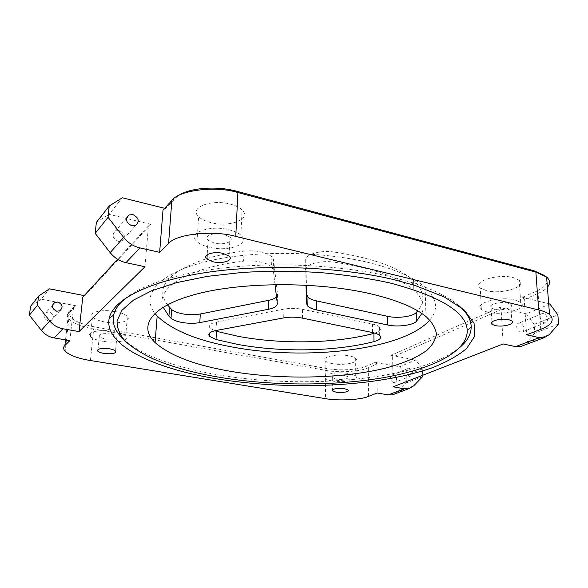 <?xml version="1.0" encoding="UTF-8"?>
<svg xmlns="http://www.w3.org/2000/svg" width="588" height="588" viewBox="0 0 588 588"><rect width="100%" height="100%" fill="white"/><g stroke="black" fill="none" stroke-linecap="round" stroke-linejoin="round"><path stroke-width="0.44" stroke-dasharray="2.94 2.21" d="M393.475 382.487C389.675 380.105 389.249 377.599 392.181 374.975L393.357 374.931C397.15 377.327 397.569 379.833 394.614 382.45L393.475 382.487M409.564 376.114C405.698 373.659 405.242 371.094 408.204 368.419L409.395 368.382C413.268 370.844 413.709 373.409 410.725 376.077L409.564 376.114M519.998 323.202L518.704 323.202C515.139 323.863 516.734 331.5 520.593 332.139L521.857 332.139C525.444 331.492 523.849 323.87 519.998 323.202M544.179 322.805C540.262 322.114 538.557 314.257 542.165 313.602L543.481 313.617C547.391 314.323 549.082 322.165 545.458 322.812L544.179 322.805M119.261 230.511L115.586 230.856C111.536 234.825 112.411 238.324 118.21 241.359L121.797 241.036C125.906 237.089 125.053 233.583 119.261 230.511M48.216 320.886C43.49 318.63 42.836 315.807 46.254 312.419L49.296 311.993C54.03 314.279 54.662 317.108 51.185 320.489L48.216 320.886M123.179 338.894C129.86 345.141 138.981 350.815 150.528 355.909C169.903 364.295 193.026 370.697 219.89 375.115C306.598 389.8 420.898 379.87 460.176 347.126M458.78 305.613C448.806 297.05 433.04 289.325 411.497 282.431L392.108 277.095C348.03 266.43 288.759 262.277 237.155 266.592C185.536 270.95 145.214 283.107 126.604 297.499M114.814 311.478L115.638 311.625C121.525 312.809 125.45 314.426 127.42 316.484C132.102 321.239 117.762 324.554 104.605 321.945C98.571 320.791 94.528 319.137 92.478 316.991C88.376 312.831 99.563 309.376 112.242 311.096M102.694 341.253C96.608 340.143 92.522 338.578 90.442 336.549C85.701 332.154 100.21 328.898 113.749 331.514C119.687 332.632 123.649 334.168 125.648 336.115C130.389 340.621 115.968 343.73 102.694 341.253M210.835 222.58C205.344 221.191 201.272 219.206 198.619 216.634C188.594 207.88 211.033 198.663 230.503 204.183C235.685 205.572 239.544 207.461 242.058 209.857C252.237 219.037 229.68 227.74 210.835 222.58M209.379 247.254C203.823 245.924 199.7 244.035 197.009 241.587C186.852 233.26 209.49 224.52 229.18 229.798C234.428 231.128 238.331 232.929 240.882 235.215C251.194 243.946 228.423 252.186 209.379 247.254M486.283 290.612L480.256 287.892C471.752 281.659 498.154 273.236 513.559 277.676L519.204 280.255C527.642 286.819 501.167 294.809 486.283 290.612M487.437 312.184L481.366 309.604C472.803 303.687 499.477 295.742 515 299.976L520.689 302.43C529.171 308.656 502.439 316.182 487.437 312.184M332.293 363.619C328.795 362.958 326.428 362.039 325.208 360.87C320.636 357.019 337.152 353.351 348.831 355.777C352.219 356.438 354.498 357.335 355.681 358.459C360.201 362.421 343.73 365.942 332.293 363.619M332.154 380.95C328.626 380.326 326.244 379.451 325.017 378.349C320.409 374.71 337.042 371.271 348.794 373.578C352.205 374.211 354.505 375.056 355.696 376.122C360.246 379.863 343.664 383.155 332.154 380.95M429.769 320.026C438.714 309.7 437.163 298.8 425.124 287.326C414.187 277.609 395.82 269.458 370.021 262.88C319.688 250.267 247.636 250.297 202.015 262.652C156.151 274.971 141.216 296.043 154.879 313.308M344.539 375.46C338.695 374.321 330.39 376.019 332.683 377.856L336.218 379.15C342.01 380.267 350.301 378.599 348.022 376.739L344.539 375.46M507.914 303.114C500.212 301.027 486.879 304.951 491.142 307.943L494.133 309.214C501.696 311.243 515.051 307.428 510.803 304.356L507.914 303.114M224.065 234.311C214.297 231.716 202.97 236.023 208.064 240.235L214.164 243.035C223.771 245.541 235.126 241.367 229.996 237.052L224.065 234.311M110.912 334.006C102.488 333.102 98.622 333.947 99.306 336.534C100.335 337.541 102.363 338.32 105.384 338.879C113.749 339.776 117.585 338.923 116.909 336.321C115.895 335.336 113.903 334.565 110.912 334.006M421.831 313.463C425.014 305.826 422.346 298.043 413.812 290.104C399.186 277.293 372.579 267.966 333.984 262.123L334.065 252.017C372.498 257.97 399.002 267.496 413.585 280.586C424.36 291.17 425.741 301.262 417.723 310.876M167.352 304.753C154.842 287.297 167.896 271.928 206.498 258.647M206.969 258.507C217.92 255.295 230.283 252.825 244.064 251.098L243.616 261.168C186.153 267.849 155.423 288.84 163.126 307.142M549.905 304.033L526.436 313.83L499.565 307.421L391.263 355.292L415.731 360.047L399.649 366.765L375.578 362.223L366.971 366.03C358.526 369.881 339.754 370.977 326.524 368.514L94.352 326.818C77.109 323.319 68.884 318.571 69.671 312.566L75.646 305.686L73.618 307.083L67.627 314.021C66.988 315.521 67.392 317.152 68.833 318.902C73.706 323.532 81.982 326.877 93.676 328.942L325.73 370.352C338.129 372.968 360.863 371.631 368.286 367.757L376.908 363.979L377.173 393.005M547.009 282.255C545.907 285.511 542.379 288.473 536.418 291.134L522.585 297.249L524.217 299.454L526.642 334.822M524.217 299.454L538.071 293.383C542.085 291.663 545.194 289.619 547.399 287.253M73.618 307.083L69.862 340.614M373.917 333.374C379.819 331.661 381.715 329.552 379.591 327.046C378.268 325.803 375.908 324.811 372.52 324.084L302.577 309.347C296.279 308.119 290.06 308.046 283.938 309.119L216.48 322.077C210.173 323.488 208.034 325.502 210.063 328.119L214.774 330.765M276.514 296.999L277.58 294.426L273.545 259.72L271.899 256.758C265.813 252.009 256.537 250.12 244.064 251.098M334.065 252.017C320.541 249.915 304.966 254.472 305.694 260.058L306.48 285.18M84.209 295.595L84.856 295.72L150.844 224.307L109.096 214.355L122.355 197.788M164.669 208.306L165.448 208.505L177.429 196.216M544.304 275.441L546.7 278.322M522.585 297.249L548.685 303.731M75.646 305.686L41.219 299.196L49.495 288.848M82.776 297.146L84.856 295.72M150.844 224.307L148.455 225.895L144.986 266.746M148.455 225.895L117.659 259.308M96.351 222.418L109.096 214.355M558.6 323.951L534.815 333.161L525.54 343.561L522.754 345.766M526.436 313.83L534.176 324.311L534.815 333.161M534.176 324.311L557.858 314.859M391.263 355.292L392.622 357.1L501.145 309.56L503.174 343.958M501.145 309.56L499.565 307.421M392.622 357.1L393.078 386.808M399.649 366.765L406.19 375.416L422.427 368.933L422.603 375.32M422.427 368.933L415.731 360.047M422.632 376.607L406.345 382.913L397.422 391.998L394.791 393.945M406.19 375.416L406.345 382.913M376.908 363.979L375.578 362.223M163.001 210.114L165.448 208.505M30.561 306.282L41.219 299.196M305.694 260.058L305.995 285.151M305.503 269.966C304.768 264.504 320.409 260.058 333.984 262.123M243.616 261.168C256.133 260.219 265.453 262.064 271.56 266.709L273.222 269.613L273.545 259.72M275.015 284.57L273.222 269.613M90.412 360.517L93.676 328.942L94.352 326.818M326.524 368.514L325.73 370.352L325.421 398.635M368.448 396.4L368.286 367.757L366.971 366.03M536.418 291.134L538.071 293.383L540.747 329.331M70.633 311.111L68.634 312.493L65.518 339.871M216.024 330.507L216.48 322.077M283.938 309.119L283.695 317.895M302.401 318.13L302.577 309.347M372.52 324.084L372.586 332.565M277.58 294.426L277.301 303.54M413.643 385.868L397.422 391.998M549.317 334.572L525.54 343.561M171.836 200.53L174.327 198.898M408.204 368.419L392.181 374.975M542.165 313.602L518.704 323.202M126.618 217.869L115.586 230.856M52.582 304.974L46.254 312.419M90.442 336.549L92.478 316.991M197.009 241.587L198.619 216.634M481.366 309.604L480.256 287.892M325.017 378.349L325.208 360.87M332.683 377.856L332.587 389.77M491.142 307.943L491.921 322.011M208.064 240.235L207.196 254.729M99.306 336.534L97.998 349.507M116.909 336.321L115.527 351.014M229.996 237.052L229.026 256.052M510.803 304.356L511.847 320.908M348.022 376.739L347.993 389.918M413.585 280.586L413.812 290.104M68.833 318.902L65.15 351.337M425.124 287.326L425.969 316.535M355.696 376.122L355.681 358.459M520.689 302.43L519.204 280.255M240.882 235.215L242.058 209.857M125.648 336.115L127.42 316.484M271.899 256.758L271.56 266.709M210.063 328.119L209.791 332.867M379.591 327.046L379.679 335.461M411.497 282.431L414.716 285.342M153.115 358.864L150.528 355.909M59.8 310.802L51.185 320.489M135.593 225.513L121.797 241.036M545.458 322.812L521.857 332.139M410.725 376.077L394.614 382.45M67.627 314.021L69.671 312.566"/><path stroke-width="0.88" d="M131.888 225.814C125.891 222.617 124.972 218.986 129.132 214.921L132.917 214.605C138.915 217.832 139.804 221.47 135.593 225.513L131.888 225.814M56.749 311.192C51.884 308.847 51.207 305.944 54.706 302.475L57.83 302.056C62.695 304.437 63.35 307.348 59.8 310.802L56.749 311.192M221.088 377.555C272.464 385.853 331.75 386.154 380.921 378.099C429.541 369.948 467.24 352.66 467.262 330.757C466.651 312.36 440.75 296.396 389.55 282.857C367.794 278.161 344.252 274.692 318.909 272.442C293.111 271.009 267.65 270.994 242.535 272.406L207.395 276.353L176.716 282.6L151.814 290.7L133.454 300.13L121.914 310.368L117.056 320.908C116.931 327.95 119.709 334.756 125.398 341.312C132.506 347.648 141.745 353.498 153.115 358.864C172.056 367.015 194.709 373.24 221.088 377.555M460.176 347.126C467.497 340.878 471.164 334.102 471.179 326.796C471.091 319.798 466.96 312.743 458.78 305.613M218.369 379.084C155.952 369.139 103.642 345.795 109.162 318.387C112.933 300.181 147.14 281.498 205.543 272.589C263.821 263.703 340.584 266.739 394.827 279.888L414.716 285.342L444.381 297.014L464.241 310.008L474.104 323.415L474.553 336.439L466.651 348.5C457.758 355.924 445.888 362.487 431.041 368.191C375.901 387.036 289.774 390.52 218.369 379.084M126.604 297.499C119.313 303.21 114.991 309.045 113.646 315.006C111.97 323.378 115.145 331.345 123.179 338.894M171.652 309.531C173.703 311.361 177.201 312.772 182.14 313.772C188.623 314.947 194.679 315.021 200.31 313.999L199.788 322.606C194.136 323.606 188.057 323.525 181.552 322.371C176.591 321.393 173.085 320.012 171.02 318.226L171.652 309.531L167.352 304.753M112.242 311.096L114.814 311.478M370.234 293.713C317.887 281.542 242.462 281.85 196.576 294.051C150.418 306.208 138.158 326.494 155.085 342.576C170.233 355.821 195.797 365.479 231.782 371.543C281.409 379.782 340.849 378.804 384.214 368.433C402.596 363.751 416.804 357.717 426.837 350.338C432.393 345.244 435.576 339.835 436.399 334.109C435.715 328.273 432.239 322.415 425.969 316.535C414.93 307.495 396.349 299.887 370.234 293.713M154.879 313.308L157.172 315.999C172.064 330.272 197.325 340.65 232.944 347.126C305.613 360.856 403.618 350.132 429.769 320.026M237.449 344.362C281.468 352.491 335.109 351.617 373.983 341.635L373.917 333.374C335.175 343.62 281.689 344.561 237.817 336.255L216.465 331.294L216.016 339.504L237.449 344.362M344.494 388.69C338.614 387.595 330.265 389.205 332.573 390.954L336.13 392.196C341.951 393.269 350.286 391.689 347.993 389.918L344.494 388.69M508.943 319.718C501.196 317.711 487.761 321.445 492.046 324.319L495.052 325.539C502.659 327.494 516.117 323.856 511.847 320.908L508.943 319.718M223.043 253.413C213.194 250.914 201.787 255.03 206.932 259.08L213.091 261.778C222.771 264.196 234.208 260.197 229.026 256.052L223.043 253.413M109.493 348.794C101.018 347.92 97.13 348.721 97.828 351.198C98.872 352.161 100.916 352.91 103.958 353.447C112.367 354.314 116.226 353.506 115.527 351.014C114.513 350.073 112.499 349.338 109.493 348.794M417.723 310.876L416.23 312.566L416.444 321.349L421.831 313.463M206.498 258.647L206.969 258.507M163.126 307.142L168.925 316.168L171.02 318.226M547.399 287.253C550.478 283.666 550.214 280.255 546.597 277.036L535.874 272.119L237.897 192.541C215.847 185.514 178.598 190.24 171.836 200.53L163.001 210.114L159.642 252.34L168.565 243.572L171.836 200.53M177.429 196.216C188.505 187.873 216.112 185.492 236.935 191.298L237.897 192.541L235.773 236.405L538.682 309.95L535.874 272.119L534.242 270.855L544.304 275.441M394.791 393.945L392.681 394.746L388.249 394.893L377.173 393.005L368.448 396.4C360.936 399.884 337.96 401.031 325.421 398.635L90.412 360.517C78.557 358.614 70.134 355.556 65.15 351.337C63.181 349.132 63.092 347.192 64.871 345.516L69.862 340.614L54.169 337.938C48.98 336.975 44.71 334.44 41.366 330.346L29.4 315.227L37.397 305.275L49.73 320.894C53.185 325.12 57.58 327.751 62.909 328.765L79.027 331.603L144.986 266.746L125.935 262.645C119.614 261.182 114.359 257.838 110.162 252.619L95.183 233.348L108.074 217.303L123.642 237.39C127.993 242.837 133.439 246.35 139.966 247.916L125.935 262.645M546.597 277.036L549.53 314.462C554.91 319.968 551.985 324.921 540.747 329.331L526.642 334.822L539.24 337.659L544.209 337.688L549.317 334.572L558.6 323.951L557.858 314.859L549.905 304.033L548.685 303.731M522.754 345.766L520.468 346.626L515.566 346.633L503.174 343.958L393.078 386.808L404.338 388.793L408.836 388.661L413.643 385.868L422.632 376.607L422.603 375.32M549.53 314.462C546.899 312.551 543.283 311.045 538.682 309.95M235.773 236.405C213.275 229.893 175.356 234.149 168.565 243.572M159.642 252.34L139.966 247.916M214.774 330.765L216.465 331.294M200.31 313.999L268.723 300.321C272.406 299.564 275 298.461 276.514 296.999M306.48 285.18L306.782 294.772L307.994 297.146C309.678 298.755 312.537 300.005 316.55 300.894L387.72 316.351C397.422 318.608 412.71 316.631 416.23 312.566M108.074 217.303L109.228 206.006L122.355 197.788L164.669 208.306M236.935 191.298L534.242 270.855M546.7 278.322L547.009 282.255M37.397 305.275L38.565 296.08L49.495 288.848L84.209 295.595M38.565 296.08L30.561 306.282L29.4 315.227M117.659 259.308L82.776 297.146L79.027 331.603M109.228 206.006L96.351 222.418L95.183 233.348M416.444 321.349C412.916 325.311 397.576 327.237 387.837 325.024L387.72 316.351M316.55 300.894L316.418 309.883L387.837 325.024M316.418 309.883C312.382 309.009 309.523 307.789 307.825 306.216L306.613 303.893L306.782 294.772M305.995 285.151L306.613 303.893M216.016 339.504L209.593 336.402C207.549 333.844 209.696 331.875 216.024 330.507L283.695 317.895C289.84 316.851 296.073 316.925 302.401 318.13L372.586 332.565C375.982 333.278 378.349 334.249 379.679 335.461C381.803 337.909 379.907 339.967 373.983 341.635M199.788 322.606L268.422 309.288L268.723 300.321M268.422 309.288C274.375 308.038 277.33 306.127 277.301 303.54L275.015 284.57M65.518 339.871L64.871 345.516M388.249 394.893L404.338 388.793M515.566 346.633L539.24 337.659M62.909 328.765L54.169 337.938M41.366 330.346L49.73 320.894M110.162 252.619L123.642 237.39M129.132 214.921L126.618 217.869M54.706 302.475L52.582 304.974M467.262 330.757L471.179 326.796M113.646 315.006L109.162 318.387M157.172 315.999L155.085 342.576M332.587 389.77L332.573 390.954M491.921 322.011L492.046 324.319M207.196 254.729L206.932 259.08M97.998 349.507L97.828 351.198M169.572 307.428L168.925 316.168M209.791 332.867L209.593 336.402M307.994 297.146L307.825 306.216M392.681 394.746L408.836 388.661M520.468 346.626L544.209 337.688M535.47 271.2L537.167 272.479"/></g></svg>

